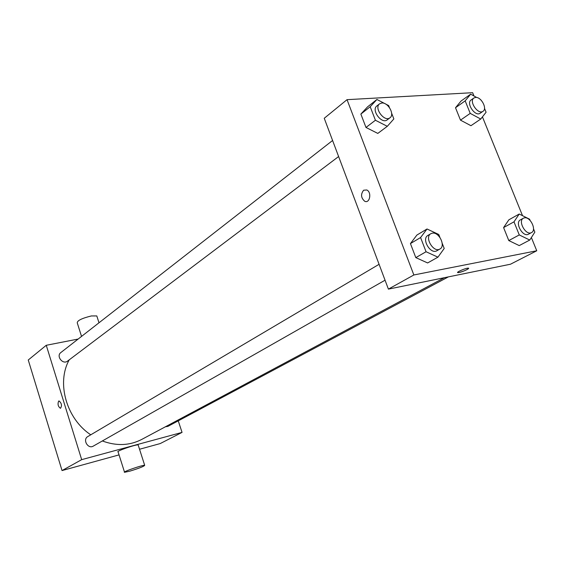 <?xml version="1.0" encoding="UTF-8"?>
<svg xmlns="http://www.w3.org/2000/svg" width="565" height="565" viewBox="0 0 565 565"><rect width="100%" height="100%" fill="white"/><g stroke="black" fill="none" stroke-linecap="round" stroke-linejoin="round"><path stroke-width="0.85" d="M178.25 420.847L182.05 432.395L160.234 443.56L139.534 449.253M119.053 454.889L62.037 470.567L28.25 359.997L46.259 345.286L78.161 339.042M182.05 432.395L81.678 459.649L62.037 470.567M81.678 459.649L46.259 345.286M58.661 401.086L59.057 400.945C61.691 403.255 62.164 405.705 60.476 408.318C58.068 406.56 57.468 404.152 58.661 401.086L59.057 400.945C61.691 403.255 62.164 405.705 60.476 408.318C58.075 406.56 57.468 404.152 58.661 401.086M69.248 359.82C56.281 382.703 66.331 418.75 90.774 434.803M102.336 440.961C116.489 446.173 129.611 445.672 141.695 439.45L444.408 277.697M165.397 426.787L167.869 426.377L448.384 276.885M379.087 264.3L87.829 436.54C82.292 439.492 87.978 449.443 93.296 446.103L385.055 280.205M332.587 140.494L60.836 352.56C55.879 356.084 62.849 364.99 67.532 361.113L338.612 156.54M124.484 472.043L118.106 451.901C115.076 451.548 136.101 444.217 138.15 444.923L138.248 445.248M97.032 316.661L96.799 315.934L91.368 315.948C81.967 318.257 77.257 320.56 77.25 322.848L81.537 336.408M129.901 471.139L124.561 472.298C121.602 472.199 142.712 464.861 144.682 465.306C144.259 466.273 139.329 468.216 129.901 471.139M531.375 237.526L536.75 250.768L510.492 264.215L388.402 289.118L324.246 118.276L347.03 99.666L472.637 92.695L473.971 95.979M536.75 250.768L413.855 274.971L388.402 289.118M413.855 274.971L347.03 99.666M363.641 190.207L366.791 189.981C371.989 192.213 369.8 203.873 364.7 201.253C360.922 197.877 360.569 194.198 363.641 190.207L366.791 189.981C371.996 192.213 369.8 203.873 364.707 201.246C360.929 197.877 360.576 194.198 363.648 190.207M519.228 245.591L508.797 240.563L503.592 227.582L508.853 219.82L503.592 227.582L508.797 240.563L519.228 245.591L529.758 240.047L519.277 234.934L513.988 221.833L519.221 214.029L529.596 219.206L530.09 220.435M377.801 133.411L365.986 127.464L360.865 114.081L367.582 106.842L360.865 114.081L365.986 127.464L377.801 133.411L387.308 126.313L375.414 120.253L370.209 106.736L376.926 99.475L388.678 105.591L389.447 107.569M482.439 116.87L522.519 215.675M427.62 262.951L415.812 257.626L410.437 243.579L416.892 235.061L410.437 243.579L415.812 257.626L427.62 262.951L437.932 257.167L426.052 251.743L420.586 237.547L427.027 228.987L438.772 234.489L439.902 237.392M470.949 125.705L460.489 120.14L455.51 107.738L461.026 101.057L455.51 107.738L460.489 120.14L470.949 125.705L480.737 119.038L470.221 113.381L465.172 100.86L470.659 94.171L476.775 97.519M468.604 268.297C467.319 269.703 464.176 271.101 459.19 272.478L458.18 272.62C454.86 272.839 465.179 268.163 468.053 268.156C470.949 267.958 463.152 271.751 459.19 272.485L458.18 272.62M484.509 108.332L486.091 112.23L480.737 119.038M480.455 99.539L481.253 100.323M473.915 97.985L471.111 99.97C465.807 103.233 475.299 117.082 480.194 113.226L483.019 111.284C487.56 108.642 481.161 96.721 475.582 97.42L473.915 97.985C468.611 101.248 478.131 115.14 483.019 111.284M470.221 113.381L460.489 120.14M465.172 100.86L455.51 107.738M470.659 94.171L461.026 101.057M533.501 228.818L534.85 232.123L529.758 240.047M523.409 218.203L520.393 219.863C514.51 222.631 522.943 237.618 528.48 234.2L531.517 232.582C536.92 230.167 530.33 216.459 524.447 217.843L523.409 218.203C517.519 220.972 525.987 236.001 531.517 232.582M519.277 234.934L508.797 240.563M513.988 221.833L503.592 227.582M519.221 214.029L508.853 219.82M391.637 113.212L393.854 118.918L387.308 126.313M379.588 103.819L376.876 105.938C370.93 110.02 381.756 124.54 387.23 119.851L389.977 117.781C394.942 114.561 388.134 102.244 381.827 103.007L379.588 103.819C373.649 107.901 384.497 122.471 389.977 117.781M375.414 120.253L365.986 127.464M370.209 106.736L360.865 114.081M376.926 99.475L367.582 106.842M442.204 243.31L444.21 248.466L437.932 257.167M430.855 233.691L427.903 235.428C421.165 238.889 430.565 254.85 436.922 250.719L439.902 249.024C445.997 246.065 439.026 231.608 432.274 233.176L430.855 233.691C424.11 237.145 433.546 253.155 439.902 249.024M426.052 251.743L415.812 257.626M420.586 237.547L410.437 243.579M427.027 228.987L416.892 235.061M98.995 322.785L96.799 315.934M138.15 444.923L144.682 465.306"/></g></svg>
